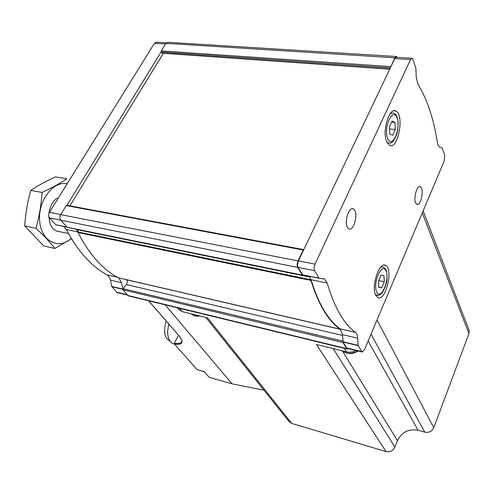<?xml version="1.0" encoding="UTF-8"?>
<svg xmlns="http://www.w3.org/2000/svg" width="494" height="494" viewBox="0 0 494 494"><rect width="100%" height="100%" fill="white"/><g stroke="black" fill="none" stroke-linecap="round" stroke-linejoin="round"><path stroke-width="0.74" d="M309.003 276.251L311.004 279.721C318.513 303.964 328.257 320.353 340.236 328.881L342.49 334.636L343.114 342.027L346.677 347.943L347.418 348.449M357.662 338.199C357.446 335.321 356.724 333.388 355.495 332.413C343.836 323.91 334.407 307.453 327.207 283.043L324.465 279.024L319.019 278.19L314.659 270.681C313.857 268.872 313.974 266.686 315.005 264.123L410.526 59.558L412.194 58.273L413.003 59.428L415.911 68.24L416.214 76.768L417.912 84.184C427.242 99.535 433.72 118.931 437.357 142.377C437.77 144.872 438.524 146.397 439.598 146.953L442.377 148.367L444.73 155.499L444.267 160.846L364.35 349.943L362.108 352.018L358.224 345.646L357.662 338.199L342.49 334.636M319.173 278.326L302.748 274.979L298.11 267.384C297.283 265.593 297.388 263.426 298.425 260.894L394.799 58.558L396.503 57.292L411.681 58.243M375.804 295.449L377.805 297.629C385.666 302.05 393.693 268.433 385.536 265.377C379.201 261.338 370.815 287.002 375.804 295.449M386.648 141.63L389.562 145.341C398.176 150.108 404.679 114.386 395.793 111.033C389.278 107.007 381.961 131.281 386.648 141.63M415.534 202.731L416.794 204.349C420.851 206.671 424.55 188.35 420.332 186.818C417.183 184.842 413.28 197.724 415.534 202.731M347.368 227.209L348.888 228.876C354.21 231.853 358.879 211.043 353.364 208.956C349.141 206.375 344.127 221.54 347.368 227.209M340.329 328.948L339.921 329.127C328.059 320.618 318.395 304.378 310.924 280.425L310.948 279.536M302.902 275.016L302.347 275.102L297.691 267.396C296.863 265.599 296.968 263.432 298.006 260.894L303.199 250.001L303.785 249.643M390.458 67.672L394.792 57.792L396.491 56.526L397.195 57.335M118.931 277.906L121.561 282.753L122.771 288.934L126.39 284.581C127.674 282.463 127.643 280.827 126.291 279.684L125.89 279.518M75.841 229.13L77.972 231.766L78.311 229.63M117.819 292.757L116.831 292.232L111.805 286.681L110.415 280.135L121.561 282.753M55.841 224.807L66.863 227.042L55.841 224.807L49.536 217.91C48.381 216.31 48.344 214.458 49.425 212.364L154.431 43.281L156.512 42.237L166.274 42.848M66.943 205.294L161.18 51.821L161.26 50.901L165.898 43.349L167.96 42.293L395.966 56.495M63.695 226.4L66.449 229.549C77.657 251.119 91.205 266.229 107.081 274.874L109.18 276.918L110.415 280.135M118.06 277.696L117.893 277.659C102.307 269.032 89.013 253.99 78.009 232.538L77.972 231.766M67.338 227.401L60.774 220.225C59.626 218.607 59.595 216.743 60.682 214.631L66.239 205.578L66.931 205.313M128.953 296.017L127.977 295.498L122.852 289.756L122.771 288.934M348.35 348.678L347.152 349.036L346.702 348.597L343.027 342.509L343.021 341.582M69.926 205.85L163.323 53.303M162.254 53.229L161.18 51.821M392.088 121.067L389.426 126.835L389.741 133.973L392.693 135.288L395.317 129.558L395.021 122.475L392.088 121.067M381.059 275.133L378.478 281.142L378.818 287.452L381.72 287.712L384.27 281.747L383.949 275.479L381.059 275.133M389.519 128.946L395.317 129.558M391.6 122.129L395.021 122.475M378.799 287.125L381.72 287.712M378.688 280.648L384.27 281.747M165.095 304.804L232.087 383.844L264.006 390.229M232.087 383.844L209.197 377.342L204.189 371.642L197.131 369.654L174.45 344.102C182.459 344.948 184.157 342.385 179.55 336.414L148.645 300.803M178.05 336.111L174.802 342.379L174.45 344.102M205.807 317.42L288.897 421.363L291.67 423.389L386.012 451.553C390.05 452.325 393.014 450.843 394.904 447.107L397.417 440.636L342.725 351.438M397.417 440.636C401.739 432.046 408.637 428.594 418.103 430.293L424.797 432.17C428.934 432.905 431.923 431.41 433.757 427.693L468.954 333.549L469.17 330.511L468.683 329.251M177.284 307.762L178.334 309.028L182.305 311.671L179.513 308.305M291.67 423.389L207.542 317.846L182.305 311.671M355.828 350.493C352.728 352.111 349.616 352.568 346.498 351.864L316.401 344.497L386.012 451.553M166.2 321.143C163.236 330.999 164.317 337.538 169.442 340.767L169.874 340.909M168.75 324.083L167.664 330.665C167.54 337.581 169.368 341.928 173.153 343.707L174.308 344.015M54.871 248.433L43.762 245.975L24.7 225.919C25.503 213.853 27.522 202.009 30.752 190.381C38.044 185.546 46.319 181.039 55.581 176.871L66.82 178.754C60.033 183.404 51.79 187.967 42.089 192.438C41.28 204.633 39.242 216.582 35.969 228.271C43.596 235.36 49.894 242.079 54.871 248.433L71.507 238.732M24.7 225.919L35.969 228.271M30.752 190.381L42.089 192.438M57.156 198.008C52.599 201.435 49.851 206.585 48.918 213.464M48.77 216.391L50.104 223.801C52.117 228.636 55.198 231.241 59.348 231.624M67.159 183.811C53.222 180.458 37.686 201.002 39.668 221.207C41.268 241.498 58.835 250.143 71.278 238.343M314.659 270.681L298.11 267.384M319.019 278.19L302.612 274.855M361.67 351.574L346.677 347.943M358.224 345.646L343.114 342.027M410.526 59.558L394.799 58.558M315.005 264.123L298.425 260.894M116.831 292.232L127.335 294.776M111.805 286.681L122.71 289.293M49.536 217.91L60.694 220.133M55.668 224.684L66.764 226.937M154.431 43.281L165.502 43.985M49.425 212.364L60.719 214.563M297.691 267.396L60.774 220.225M302.347 275.102L67.048 227.252M346.702 348.597L127.977 295.498M343.027 342.509L122.852 289.756M394.792 57.792L165.898 43.349M390.593 66.61L161.26 50.901M303.199 250.001L66.239 205.578M298.006 260.894L60.682 214.631M342.99 341.156L122.95 288.62M342.552 335.451L126.39 284.581M340.829 329.43L126.291 279.684M339.921 329.127L117.893 277.659M310.924 280.425L78.009 232.538M310.911 279.758L77.941 231.958M309.719 277.023L78.299 229.901M389.846 68.962L161.89 53.019M390.384 67.832L161.248 51.969M111.681 286.409L122.74 289.052M107.081 274.874L117.059 277.183M66.449 229.549L77.953 231.914M358.15 345.343L343.034 341.731M355.495 332.413L340.236 328.881M327.207 283.043L311.004 279.721M387.642 138.555C391.952 149.509 401.282 128.909 397.09 117.973C392.977 106.5 383.208 127.483 387.642 138.555M386.851 142.111L388.006 142.982C390.062 142.235 391.588 146.391 396.954 133.954C399.942 121.425 396.108 114.268 395.657 114.509L393.446 113.003L390.371 113.441M376.774 292.22C381.053 300.723 390.13 279.308 385.962 270.792C381.868 261.777 372.377 283.655 376.774 292.22M375.329 294.344L376.428 295.227L377.996 295.4M375.619 295.06L378.997 295.19C379.596 294.893 382.875 294.659 386.37 283.309C388.222 275.448 385.783 268.23 385.172 268.495L383.19 267.038L380.683 267.211M148.515 300.772L179.55 336.414M346.498 351.864L344.374 348.363M433.757 427.693L377.015 319.989M468.954 333.549L422.253 212.945M394.904 447.107L333.215 348.61M418.103 430.293L368.11 341.051M424.797 432.17L371.006 334.203M174.413 343.379C179.52 344.034 181.99 343.034 181.823 340.385C181.965 340.008 181.144 338.656 179.371 336.315M203.824 371.568L204.602 372.112L203.491 371.476M199.835 315.962C196.291 316.568 193.382 315.851 191.11 313.826C193.216 315.666 195.927 316.327 199.261 315.82M341.805 350.715C346.498 354.05 351.796 354.124 357.699 350.95M339.952 329.146L117.93 277.677M302.476 275.226L67.215 227.376M303.625 249.587L66.863 205.276M389.747 69.166L162.118 53.216M347.152 349.036L128.582 295.931M117.448 292.664L127.662 295.14M324.465 279.024L322.792 278.684M319.149 278.313L302.748 274.979M362.108 352.018L347.128 348.381M352.241 208.777L353.364 208.956M419.542 186.707L420.332 186.818M387.24 142.896L388.006 142.982M390.927 112.762L391.674 112.836M393.767 110.841L395.793 111.033M381.214 266.667L381.992 266.816M384.171 265.117L385.536 265.377M469.17 330.511L423.123 210.889M169.442 340.767L169.85 340.872M173.153 343.707L174.407 344.04M204.226 371.686L197.205 369.703M358.026 351.024C352.772 354.507 347.344 354.396 341.749 350.703M56.829 231.099L68.536 233.532"/></g></svg>
